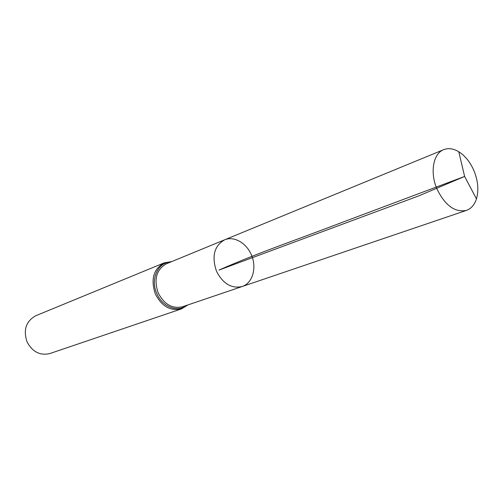 <?xml version="1.0" encoding="UTF-8"?>
<svg xmlns="http://www.w3.org/2000/svg" width="503" height="503" viewBox="0 0 503 503"><rect width="100%" height="100%" fill="white"/><g stroke="black" fill="none" stroke-linecap="round" stroke-linejoin="round"><path stroke-width="0.75" d="M242.245 286.496L182.658 306.717C172.428 309.075 164.28 304.491 158.219 292.966C153.616 279.228 156.389 269.476 166.531 263.723L224.722 239.774C214.215 245.816 211.474 256.31 216.497 271.249C223.018 283.811 231.6 288.892 242.245 286.496C252.28 283.158 256.744 268.791 251.934 256.216C247.287 243.571 234.48 235.687 224.722 239.774C214.215 245.816 211.474 256.31 216.497 271.249C223.018 283.811 231.6 288.892 242.245 286.496L466.495 210.38C471.21 208.657 474.53 204.828 476.46 198.899C478.9 190.297 478.07 180.91 473.977 170.743C470.248 162.167 465.181 155.836 458.774 151.743C453.423 148.542 448.399 147.844 443.715 149.649C433.19 153.472 429.744 172.586 437.006 189.078C445.18 205.608 455.008 212.706 466.495 210.38M171.674 261.604L164.305 262.83L35.832 315.721C25.999 321.159 23.081 329.905 27.08 341.952C32.513 352.006 40.152 355.854 49.998 353.496L181.57 308.855L187.927 304.931M476.46 198.899L464.621 176.44L343.983 221.691C296.481 239.912 258.988 252.437 219.012 270.061L418.823 195.856L464.621 176.44L458.774 151.743M164.305 262.83C153.446 268.998 150.479 279.435 155.402 294.142C161.884 306.472 170.611 311.376 181.57 308.855M170.404 262.132C157.804 262.403 150.208 279.416 156.81 293.551C162.293 306.868 177.66 312.765 186.619 305.371M224.722 239.774L443.715 149.649"/></g></svg>

